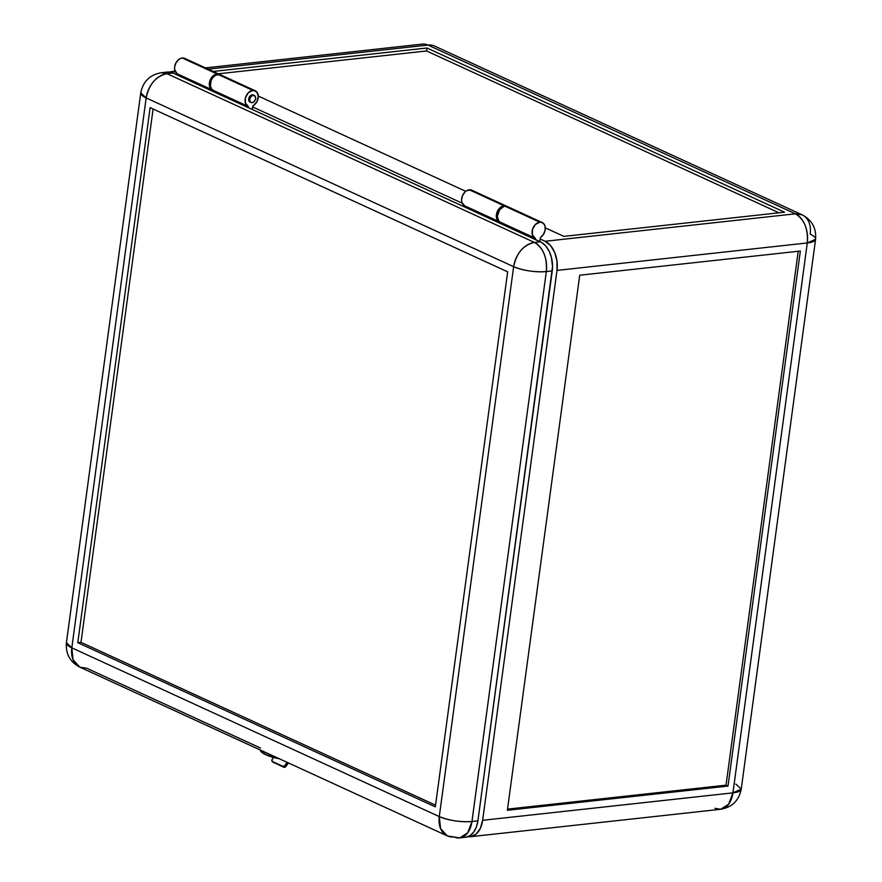 <?xml version="1.0" encoding="UTF-8"?>
<svg xmlns="http://www.w3.org/2000/svg" width="882" height="882" viewBox="0 0 882 882"><rect width="100%" height="100%" fill="white"/><g stroke="black" fill="none" stroke-linecap="round" stroke-linejoin="round"><path stroke-width="1.32" d="M539.784 222.187A8.577 6.119 -65.3 0 1 542.265 222.562A8.577 6.119 -65.3 0 1 545.241 229.353A8.577 6.119 -65.3 0 1 540.688 237.302L543.466 234.347L545.076 230.423L545.12 226.487L543.588 223.488L505.033 206.223L539.784 222.187L535.385 224.502L532.485 229.496L532.419 234.888L535.209 238.206A8.577 6.119 -65.3 0 1 535.098 238.162A8.577 6.119 -65.3 0 1 532.508 229.419A8.577 6.119 -65.3 0 1 539.784 222.187M542.265 222.562L507.503 206.597A8.577 6.119 114.7 0 0 505.033 206.223A8.577 6.119 114.7 0 0 497.757 213.455A8.577 6.119 114.7 0 0 500.337 222.198A8.577 6.119 114.7 0 0 500.447 222.242L534.988 238.107M219.497 74.331L184.735 58.377A8.577 6.119 114.7 0 0 182.254 57.992L217.016 73.956A8.577 6.119 -65.3 0 1 219.497 74.331A8.577 6.119 -65.3 0 1 219.971 74.595M253.156 95.289L255.107 96.149L255.626 98.685L254.402 101.408L252.153 102.72A3.903 2.778 -65.3 0 1 251.028 102.555A3.903 2.778 -65.3 0 1 249.849 98.586A3.903 2.778 -65.3 0 1 253.156 95.289A3.903 2.778 -65.3 0 1 254.281 95.465A3.903 2.778 -65.3 0 1 255.46 99.434A3.903 2.778 -65.3 0 1 252.153 102.72L250.201 101.86L249.694 99.335L250.918 96.612L253.156 95.289M220.004 74.617L217.016 73.956L214.745 74.683L211.68 77.351L210.214 79.887L209.376 85.422L210.743 88.707L212.441 89.975A0.783 0.551 -65.3 0 1 212.716 90.626L212.441 89.975A0.783 0.551 -65.3 0 1 212.452 89.986A8.577 6.119 -65.3 0 1 212.33 89.931A8.577 6.119 -65.3 0 1 209.74 81.199A8.577 6.119 -65.3 0 1 217.016 73.956L182.254 57.992A8.577 6.119 114.7 0 0 174.978 65.235A8.577 6.119 114.7 0 0 177.569 73.967A8.577 6.119 114.7 0 0 177.679 74.011L212.22 89.876M177.69 74.022A0.783 0.551 114.7 0 1 177.955 74.661L212.716 90.626L212.628 91.276L212.716 90.626L177.955 74.661L177.866 75.312L174.614 69.457L174.647 66.723L176.113 62.6L178.892 59.414L181.119 58.234L183.324 57.992L186.058 59.303M540.28 237.997A0.783 0.551 -65.3 0 1 540.688 237.302L540.28 237.997M500.458 222.253A0.783 0.551 114.7 0 1 500.733 222.892L500.645 223.543L500.733 222.892L535.484 238.857A0.783 0.551 -65.3 0 0 535.22 238.206A0.783 0.551 -65.3 0 1 535.22 238.206L535.396 239.507L535.484 238.857L500.733 222.892L498.749 220.974L497.305 216.344L499.686 209.618L503.898 206.465L506.092 206.223L508.826 207.535M539.806 241.525L540.148 238.989L539.806 241.525M252.583 106.92L462.157 203.169L252.583 106.92M563.874 236.387L545.285 227.854L563.874 236.387L784.506 212.187L426.976 48.003L426.579 50.969L218.339 73.801L426.579 50.969L426.976 48.003L213.19 71.442L426.976 48.003L784.506 212.187L563.874 236.387M465.773 191.328L258.272 96.039L465.773 191.328M778.96 212.794L426.579 50.969L778.96 212.794M467.692 836.665L470.668 836.687L476.148 834.074L480.359 828.319L482.641 820.304L556.994 270.399L807.284 242.958L815.585 239.254A23.406 6.439 -172.3 0 0 810.183 234.16A23.406 16.703 -65.3 0 0 802.157 214.844L795.41 213.819L545.109 241.271A23.406 15.071 83.7 0 1 556.994 270.399L807.284 242.958A23.406 15.071 -96.3 0 0 795.41 213.819L427.946 45.07L795.41 213.819A23.406 16.703 -65.3 0 1 802.157 214.844L434.694 46.096A23.406 16.703 114.7 0 0 427.946 45.07L208.229 69.16L427.946 45.07A23.406 15.071 -96.3 0 0 422.379 44.1L205.451 67.892M169.741 72.104A23.406 15.071 83.7 0 1 172.089 71.541A23.406 15.071 83.7 0 1 175.309 71.729L168.87 72.467M545.109 241.271L540.148 238.989L545.109 241.271L795.41 213.819C804.274 219.298 808.232 229.011 807.284 242.958L732.942 792.863L482.641 820.304L556.994 270.399L557.016 261.348L554.767 252.638L550.588 245.582L545.109 241.271M800.349 251.039L579.717 275.228L507.37 810.271L728.014 786.082L800.349 251.039L728.014 786.082L507.37 810.271L579.717 275.228L800.349 251.039M798.21 251.271L726.029 785.167L507.525 809.125L726.029 785.167L728.014 786.082L726.029 785.167L798.21 251.271M802.157 214.844C811.969 220.026 816.434 228.162 815.585 239.254A23.406 6.439 -172.3 0 1 807.284 242.958L732.942 792.863L728.62 804.274L720.594 809.279A23.406 15.071 -96.3 0 0 732.942 792.863L482.641 820.304A23.406 15.071 83.7 0 1 470.293 836.731A23.406 15.071 83.7 0 1 467.89 836.698M732.942 792.863A23.406 6.439 7.7 0 0 741.233 789.158L732.942 792.863M470.293 836.731L720.594 809.279L715.026 808.32M735.831 784.065L741.233 789.158L815.585 239.254M255.251 90.758A8.577 6.119 -65.3 0 1 258.183 97.913A8.577 6.119 -65.3 0 1 253.09 105.862L252.23 109.467L252.627 106.59A0.783 0.551 -65.3 0 1 253.09 105.862L256.871 101.827L258.283 96.292L256.662 91.794L252.77 90.383A8.577 6.119 -65.3 0 1 255.251 90.758L220.489 74.794A8.577 6.119 114.7 0 0 218.008 74.419L252.77 90.383L248.371 92.698L245.472 97.693L245.405 103.084L248.195 106.402A8.577 6.119 -65.3 0 1 248.085 106.347A8.577 6.119 -65.3 0 1 245.494 97.615A8.577 6.119 -65.3 0 1 252.77 90.383L218.008 74.419A8.577 6.119 114.7 0 0 210.732 81.651A8.577 6.119 114.7 0 0 213.323 90.383A8.577 6.119 114.7 0 0 213.433 90.438L247.974 106.303M250.565 102.257A3.903 2.778 -65.3 0 1 250.036 102.091A3.903 2.778 -65.3 0 1 248.856 98.123A3.903 2.778 -65.3 0 1 252.164 94.837A3.903 2.778 -65.3 0 1 253.288 95.002L254.281 95.465M507.117 206.487L504.03 205.771A8.577 6.119 -65.3 0 1 506.511 206.145L471.749 190.181A8.577 6.119 114.7 0 0 469.279 189.806L504.03 205.771L499.631 208.086L496.731 213.08L496.665 218.471L499.455 221.79A8.577 6.119 -65.3 0 1 499.344 221.735A8.577 6.119 -65.3 0 1 496.764 213.003A8.577 6.119 -65.3 0 1 504.03 205.771L469.279 189.806A8.577 6.119 114.7 0 0 462.003 197.039A8.577 6.119 114.7 0 0 464.594 205.771A8.577 6.119 114.7 0 0 464.704 205.826L499.234 221.691M77.781 642.691L150.127 107.637L507.657 271.832L435.322 806.876L77.781 642.691L80.99 642.339L77.781 642.691L435.322 806.876L507.657 271.832L150.127 107.637L77.781 642.691M153.093 109.004L80.99 642.339L435.554 805.167L80.99 642.339L153.093 109.004M459.621 837.9L467.647 832.895L471.969 821.484C460.283 822.256 449.379 820.624 439.28 816.589L440.559 828.551L447.306 835.904A23.406 16.703 -65.3 0 1 439.28 816.589L71.817 647.84A23.406 16.703 114.7 0 0 79.843 667.156L73.096 659.791L71.817 647.84L146.169 97.935L513.633 266.684L439.28 816.589A23.406 6.439 7.7 0 0 471.969 821.484A23.406 15.071 83.7 0 1 459.621 837.9A23.406 15.071 83.7 0 1 454.054 836.93A23.406 16.703 -65.3 0 1 447.306 835.904L459.621 837.9L465.553 837.25A23.406 15.071 -96.3 0 0 477.901 820.833L471.969 821.484L546.322 271.568A23.406 6.439 -172.3 0 1 513.633 266.684L439.28 816.589L71.817 647.84L146.169 97.935C149.047 84.275 155.993 76.194 166.974 73.68L161.406 72.721A23.406 15.071 83.7 0 1 166.974 73.68L534.437 242.44L540.368 241.789L172.905 73.03L168.451 72.004L165.529 72.445M462.951 837.183L464.439 837.305M465.917 837.205L470.128 835.563L473.711 832.057L476.379 827.007L477.901 820.833L552.551 266.441L551.415 257.379L549.133 251.183L545.837 246.1L541.813 242.561L464.891 207.127L464.979 206.476L499.741 222.44L499.653 223.091L499.741 222.44L464.979 206.476A0.783 0.551 114.7 0 0 464.704 205.826L464.891 207.127L172.905 73.03L166.974 73.68L172.905 73.03A23.406 15.071 -96.3 0 0 167.337 72.07L161.406 72.721C149.951 74.694 143.071 81.409 140.767 92.842L146.169 97.935L513.633 266.684A23.406 16.703 -65.3 0 1 534.437 242.44L166.974 73.68A23.406 16.703 114.7 0 0 146.169 97.935A23.406 6.439 -172.3 0 1 140.767 92.842L66.415 642.746A23.406 6.439 7.7 0 0 71.817 647.84L66.415 642.746C65.566 653.838 70.031 661.974 79.843 667.156L447.306 835.904M546.322 271.568L471.969 821.484L477.901 820.833L552.253 270.917L546.322 271.568C547.27 257.621 543.301 247.908 534.437 242.44C523.445 244.942 516.51 253.024 513.633 266.684C523.732 270.719 534.624 272.351 546.322 271.568L552.253 270.917A23.406 15.071 -96.3 0 0 540.368 241.789L534.437 242.44A23.406 15.071 83.7 0 1 546.322 271.568M499.455 221.79A0.783 0.551 -65.3 0 1 499.741 222.44L499.455 221.79M213.62 91.739L213.709 91.089L248.47 107.042L248.382 107.692L248.47 107.042L213.709 91.089A0.783 0.551 114.7 0 0 213.444 90.438L213.62 91.739M248.195 106.402A0.783 0.551 -65.3 0 1 248.47 107.042L248.195 106.402M272.869 761.993A1.874 1.268 -45.6 0 0 273.056 762.235A1.874 1.268 -45.6 0 0 273.299 762.412L282.846 766.282L272.317 761.453A1.874 1.268 134.4 0 1 272.064 761.276A1.874 1.268 134.4 0 1 272.185 759.391L272.108 761.32L283.828 767.252L272.924 762.092M220.147 74.65L215.737 75.135L212.672 77.803L211.206 80.339L210.368 85.874L211.735 89.159L213.433 90.438M471.418 190.038L467.008 190.523L464.869 192.122L462.466 195.738L461.551 199.927L461.903 202.507L464.704 205.826M250.069 102.114L248.735 100.272L249.121 97.428L250.995 95.245L253.266 94.991M288.425 762.941L285.856 766.568L283.828 767.252A1.874 1.268 -45.6 0 0 286.077 766.282L285.095 765.322A1.874 1.268 134.4 0 1 282.846 766.282L284.599 765.863L287.168 762.368L285.095 765.322L286.077 766.282L288.425 762.941M273.541 757.451L272.185 759.391L273.541 757.451M260.411 748.002L86.59 668.181L79.843 667.156M279.803 758.862L265.934 754.794L261.392 751.938L260.168 749.843M263.034 751.277L270.333 754.628A24.961 6.869 -172.3 0 1 263.034 751.277M260.19 749.976A24.961 6.869 7.7 0 0 279.351 758.774M212.33 89.931L177.569 73.967M535.098 238.162L500.337 222.198M175.077 71.221L172.089 71.541M720.594 809.279C732.049 807.306 738.929 800.591 741.233 789.158M213.323 90.383L248.085 106.347M464.594 205.771L499.344 221.735M272.064 761.276L273.056 762.235"/></g></svg>
